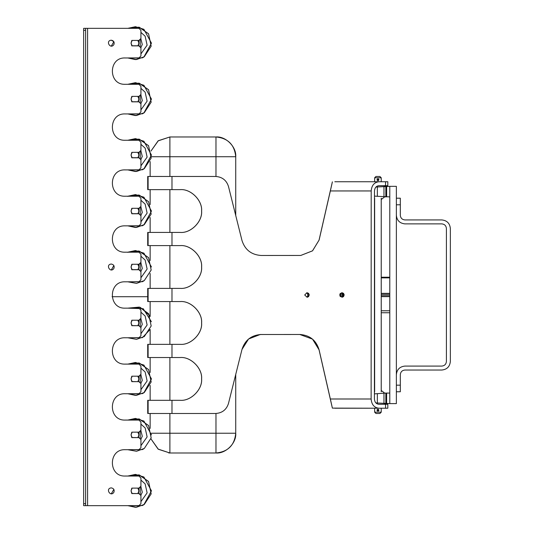 <?xml version="1.0" encoding="UTF-8"?>
<svg xmlns="http://www.w3.org/2000/svg" width="534" height="534" viewBox="0 0 534 534"><rect width="100%" height="100%" fill="white"/><g stroke="black" fill="none" stroke-linecap="round" stroke-linejoin="round"><path stroke-width="0.8" d="M375.863 402.923L389.787 403.611L389.787 186.346L375.929 187.033M374.414 393.865L385.835 393.077L383.966 393.211L383.966 403.484L385.835 403.611L385.835 393.077L389.787 393.077M385.835 186.346L383.966 186.479L383.966 196.752L385.835 196.886L385.835 186.346M389.787 196.886L377.351 196.298L377.351 186.933M374.467 196.098L377.351 196.298M389.787 186.346L396.368 186.346L396.368 403.611L389.787 403.611M450.356 361.478C449.815 366.638 446.958 369.488 441.798 370.035C446.958 369.488 449.815 366.638 450.356 361.478L450.356 228.485C449.815 223.325 446.958 220.469 441.798 219.928C446.958 220.469 449.815 223.325 450.356 228.485M404.932 366.084C399.766 366.631 396.916 369.481 396.368 374.641C396.916 369.481 399.766 366.631 404.932 366.084L441.798 366.084C444.575 365.79 446.117 364.255 446.404 361.478L446.404 228.485C446.117 225.708 444.575 224.167 441.798 223.879L404.932 223.879C399.766 223.332 396.916 220.482 396.368 215.315C396.916 220.482 399.766 223.332 404.932 223.879M441.798 370.035L404.932 370.035C402.149 370.329 400.613 371.864 400.32 374.641L400.32 385.181L396.368 385.181M396.368 391.762L400.32 391.762L400.32 385.181M441.798 219.928L404.932 219.928C402.149 219.634 400.613 218.099 400.32 215.315L400.32 198.201L396.368 198.201M381.229 277.206L389.787 277.206M340.278 293.353L343.475 293.353M381.229 293.353L389.787 293.353M340.171 293.466L343.582 293.466M381.229 293.466L389.787 293.466M340.078 293.58L343.676 293.58M381.229 293.58L389.787 293.58M339.611 294.868L344.15 294.868M381.229 294.868L389.787 294.868M339.604 294.982L342.02 297.284L343.549 296.597L341.873 292.679L339.604 294.982L344.156 294.982M381.229 294.982L389.787 294.982M339.611 295.095L344.15 295.095M381.229 295.095L389.787 295.095M340.078 296.383L343.682 296.383M381.229 296.383L389.787 296.383M340.171 296.497L343.589 296.497M381.229 296.497L389.787 296.497M340.278 296.61L343.482 296.61M381.229 296.61L389.787 296.61M381.229 310.781L389.787 310.781M374.461 390.521L374.641 312.757M381.229 312.757L389.787 312.757M171.988 176.474L147.711 176.467L147.711 189.637L150.141 189.65L171.988 189.637L171.988 176.474L215.696 176.474C222.204 176.914 226.463 180.238 228.472 186.446L241.989 240.514C244.999 249.825 251.381 254.811 261.146 255.479L300.776 255.452L312.51 250.846L319.052 240.133L332.375 181.847L319.058 240.133L312.523 250.833L300.762 255.452L312.55 250.84L319.058 240.133M334.825 408.223L374.641 408.223L374.641 412.175L381.229 412.175L374.648 412.168L375.956 413.49L379.914 413.49L375.963 413.49L374.641 412.168M379.914 413.49L381.229 412.175L381.229 408.223L387.811 408.223L378.793 408.223C374.167 407.636 371.611 404.558 371.13 398.998L330.352 398.998L332.375 408.116L319.052 349.823L312.53 339.137L299.801 334.484C309.74 335.185 316.161 340.298 319.058 349.823L332.375 408.116L378.793 408.223M381.236 408.223L387.817 408.223L385.555 408.223L385.555 404.271L387.817 404.271L378.786 404.271C376.15 403.938 374.688 402.182 374.407 399.005L374.474 190.958C374.748 187.781 376.21 186.026 378.853 185.692L387.817 185.692L384.113 185.692L384.74 186.426L384.113 185.692L387.811 185.692L385.548 185.692L385.548 181.74L387.817 181.74L334.825 181.74M330.352 398.998L319.092 349.823C316.188 340.298 309.773 335.185 299.834 334.484L300.796 334.511M260.212 334.504L299.834 334.484L260.212 334.504L248.584 338.99L241.982 349.443C244.986 340.138 251.374 335.145 261.139 334.484L260.058 334.511M148.112 400.313L147.711 400.313L147.724 413.496L171.988 413.483L171.988 400.313L148.112 400.313L148.112 413.483M152.056 301.556L180.185 301.556C190.772 300.602 202.54 312.37 201.585 322.957C202.54 333.543 190.772 345.311 180.185 344.35L147.711 344.35L147.711 357.52L150.141 357.533M152.056 245.593L180.185 245.593C190.772 244.639 202.54 256.407 201.585 266.993C202.54 277.58 190.772 289.348 180.185 288.387L147.711 288.387L147.711 301.556L150.141 301.57M152.056 189.637L180.185 189.637C190.772 188.676 202.54 200.444 201.585 211.03C202.54 221.617 190.772 233.385 180.185 232.43L147.711 232.43L147.711 245.593L150.141 245.607L150.141 260.552M379.908 176.474L375.956 176.474L379.908 176.474L381.229 177.789L374.648 177.789L381.229 177.795L379.908 176.474M377.918 411.187L377.918 409.211L378.906 410.199L377.918 411.187L378.9 410.199L378.719 409.825M377.939 178.943L377.064 180.018L377.939 178.777M377.898 180.585L377.264 180.178L377.979 178.943L378.693 180.178L377.979 180.585L378.693 180.178L377.985 178.943L377.071 179.764L377.939 180.585M377.945 409.371L377.077 410.199L377.979 411.02L377.271 409.785L377.985 409.371L378.699 409.785L377.945 411.02M332.375 181.86L330.352 190.952L371.19 190.952C371.677 185.398 374.234 182.328 378.853 181.74M147.711 245.593L180.218 245.593C190.805 244.639 202.573 256.407 201.612 266.993C202.573 277.58 190.805 289.348 180.218 288.387M147.711 301.556L180.218 301.556C190.805 300.602 202.573 312.37 201.612 322.957C202.573 333.543 190.805 345.311 180.218 344.35M147.711 357.52L180.218 357.52C190.805 356.565 202.573 368.333 201.612 378.913C202.573 389.5 190.805 401.268 180.218 400.313L171.988 400.313M241.982 349.443L228.465 403.51C226.456 409.718 222.197 413.042 215.689 413.483L171.988 413.483M341.873 292.679L343.522 293.366L342.007 297.284C344.857 295.576 344.784 294.047 341.773 292.679M306.983 292.679L304.714 294.982L307.123 297.284L308.659 296.597L306.91 292.679M306.89 292.679L308.632 293.366L307.097 297.284C309.967 295.576 309.894 294.047 306.876 292.679C309.927 294.047 310 295.582 307.11 297.284M180.218 400.313L180.192 400.313C190.772 401.268 202.54 389.5 201.585 378.913C202.54 368.333 190.772 356.565 180.185 357.52L152.056 357.52M148.105 232.43L148.112 245.593L150.141 245.593M148.112 288.387L148.112 301.556L150.141 301.556L150.141 316.508L149.694 315.561L140.295 307.377L127.82 308.151L139.387 307.097L148.579 313.665L151.175 325.994L144.287 336.547L136.53 339.35L127.82 337.775L142.398 337.662L150.141 329.411L150.141 344.35M148.112 344.35L148.112 357.52L150.141 357.52L150.141 372.472M371.19 190.952L371.13 398.998M147.711 189.637L148.105 189.637L148.105 176.474M180.218 232.43C190.805 233.385 202.573 221.617 201.612 211.03C202.573 200.444 190.805 188.676 180.218 189.637L171.988 189.637M330.352 190.952L319.092 240.133M341.787 292.679C344.817 294.047 344.891 295.582 342.007 297.284L342.02 297.284M377.959 180.752C379.227 180.091 379.227 179.437 377.959 178.777C376.684 179.437 376.684 180.091 377.959 180.752M378.9 179.764L377.912 180.752L377.912 178.777L378.9 179.764M377.965 411.187C379.233 410.526 379.233 409.865 377.965 409.211C376.69 409.865 376.69 410.526 377.965 411.187M85.62 505.658L85.62 503.682L83.644 503.682L83.644 505.658L138.947 505.658L140.923 503.682L140.923 495.552L138.947 493.576L131.811 493.576L131.044 490.846L131.811 488.116L138.947 488.116L140.923 486.14L140.923 478.01L138.947 476.034L125.123 476.034C108.142 476.755 108.142 448.974 125.123 449.701C108.142 448.974 108.142 476.755 125.123 476.034C108.142 476.755 108.142 448.974 125.123 449.701L138.947 449.701L140.923 447.726L140.923 439.595L138.947 437.62L131.811 437.62L131.044 434.883L131.811 432.153L138.947 432.153L140.923 430.177L140.923 422.047L138.947 420.071L125.123 420.071C108.142 420.792 108.142 393.011 125.123 393.738C108.142 393.011 108.142 420.792 125.123 420.071C108.142 420.792 108.142 393.011 125.123 393.738L138.947 393.738L140.923 391.762L140.923 383.632L138.947 381.656L131.811 381.656L131.044 378.926L131.811 376.19L138.947 376.19L140.923 374.214L140.923 366.084L138.947 364.108L125.123 364.108C108.142 364.835 108.142 337.054 125.123 337.775C108.142 337.054 108.142 364.835 125.123 364.108C108.142 364.835 108.142 337.054 125.123 337.775L138.947 337.775L140.923 335.799L140.923 327.669L138.947 325.693L131.811 325.693L131.044 322.963L131.811 320.226L138.947 320.226L140.923 318.257L140.923 310.12L138.947 308.151L125.123 308.151C108.142 308.872 108.142 281.091 125.123 281.812C108.142 281.091 108.142 308.872 125.123 308.151C108.142 308.872 108.142 281.091 125.123 281.812L138.947 281.812L140.923 279.836L140.923 271.706L138.947 269.73L131.811 269.73L131.044 267L131.811 264.27L138.947 264.27L140.923 262.294L140.923 254.164L138.947 252.188L125.123 252.188C108.142 252.909 108.142 225.128 125.123 225.849C108.142 225.128 108.142 252.909 125.123 252.188C108.142 252.909 108.142 225.128 125.123 225.849L138.947 225.849L140.923 223.879L140.923 215.743L138.947 213.774L131.811 213.774L131.044 211.037L131.811 208.307L138.947 208.307L140.923 206.331L140.923 198.201L138.947 196.225L125.123 196.225C108.142 196.946 108.142 169.165 125.123 169.892C108.142 169.165 108.142 196.946 125.123 196.225C108.142 196.946 108.142 169.165 125.123 169.892L138.947 169.892L140.923 167.916L140.923 159.786L138.947 157.81L131.811 157.81L131.044 155.074L131.811 152.344L138.947 152.344L140.923 150.368L140.923 142.238L138.947 140.262L125.123 140.262C108.142 140.989 108.142 113.208 125.123 113.929C108.142 113.208 108.142 140.989 125.123 140.262C108.142 140.989 108.142 113.208 125.123 113.929L138.947 113.929L140.923 111.953L140.923 103.823L138.947 101.847L131.811 101.847L131.044 99.117L131.811 96.38L138.947 96.38L140.923 94.405L140.923 86.274L138.947 84.299L125.123 84.299C108.142 85.026 108.142 57.245 125.123 57.966C108.142 57.245 108.142 85.026 125.123 84.299C108.142 85.026 108.142 57.245 125.123 57.966L138.947 57.966L140.923 55.99L140.923 47.86L138.947 45.884L131.811 45.884L131.044 43.154L131.811 40.424L138.947 40.424L138.526 45.884M113.862 265.518L111.292 269.964M113.862 489.364L111.292 493.81M111.292 40.19C113.789 40.724 114.643 42.206 113.862 44.636C110.378 49.709 105.158 40.671 111.292 40.19L113.862 41.672L111.292 46.118M85.62 30.318L85.62 28.342L83.644 28.342L83.644 30.318L85.62 30.318L85.62 503.682M85.62 28.342L138.947 28.342L140.923 30.318L140.923 38.448L138.947 40.424M111.292 264.036C113.789 264.57 114.643 266.052 113.862 268.482C110.378 273.555 105.158 264.517 111.292 264.036M111.292 487.882C113.789 488.423 114.643 489.905 113.862 492.328C110.378 497.401 105.158 488.363 111.292 487.882M125.123 449.701C108.142 448.974 108.142 476.755 125.123 476.034M125.123 393.738C108.142 393.011 108.142 420.792 125.123 420.071M125.123 337.775C108.142 337.054 108.142 364.835 125.123 364.108M125.123 281.812C108.142 281.091 108.142 308.872 125.123 308.151M125.123 225.849C108.142 225.128 108.142 252.909 125.123 252.188M125.123 169.892C108.142 169.165 108.142 196.946 125.123 196.225M125.123 113.929C108.142 113.208 108.142 140.989 125.123 140.262M125.123 57.966C108.142 57.245 108.142 85.026 125.123 84.299M83.644 503.682L83.644 30.318M148.452 33.682L138.98 27.181L127.82 28.342L139.387 27.287L148.579 33.862L151.175 46.184L144.287 56.737L136.53 59.541L127.82 57.966L142.398 57.852L143.866 57.018M140.809 38.561L142.278 44.516L140.809 47.746M140.222 39.149L140.222 47.159M138.947 43.154L137.939 45.784L132.052 45.784L131.044 43.154L132.145 40.424L137.852 40.424L138.947 43.154M132.145 45.884L131.044 43.154L132.052 40.517M137.939 40.517C139.254 42.273 139.254 44.028 137.939 45.784L137.852 45.884M127.82 28.342L135.456 26.7L143.893 29.303L151.456 43.154L143.893 57.005L135.456 59.608L127.82 57.966M148.452 89.639L138.98 83.144L127.82 84.299L139.387 83.251L148.579 89.819L151.175 102.148L144.287 112.701L136.53 115.504L127.82 113.929L142.398 113.815L143.866 112.981M140.809 94.525L142.278 100.479L140.809 103.709M140.222 95.105L140.222 103.122M138.947 99.117L137.939 101.747L132.052 101.747L131.044 99.117L132.145 96.38L137.852 96.38L138.947 99.117M132.145 101.847L131.044 99.117L132.052 96.48M137.939 96.48C139.254 98.236 139.254 99.992 137.939 101.747L137.852 101.847M138.953 96.374L138.526 101.847M127.82 84.299L135.456 82.663L143.893 85.266L151.456 99.117L143.893 112.961L135.456 115.571L127.82 113.929M148.452 145.602L138.98 139.107L127.82 140.262L139.387 139.214L148.579 145.782L151.175 158.111L144.287 168.664L136.53 171.467L127.82 169.892L142.398 169.779L143.866 168.944M140.809 150.481L142.278 156.442L140.809 159.666M140.222 151.069L140.222 159.085M138.947 155.074L137.939 157.71L132.052 157.71L131.044 155.074L132.145 152.344L137.852 152.344L138.947 155.074M132.145 157.81L131.044 155.074L132.052 152.444M137.939 152.444C139.254 154.199 139.254 155.955 137.939 157.71L137.852 157.81M138.953 152.337L138.526 157.81M127.82 140.262L135.456 138.626L143.893 141.23L151.456 155.074L143.893 168.924L135.456 171.527L127.82 169.892M127.82 225.849L135.456 227.491L143.893 224.887L151.456 211.037L143.893 197.193L135.456 194.583L127.82 196.225L139.387 195.177L148.579 201.745L151.175 214.074L144.287 224.62L136.53 227.424L127.82 225.849L142.398 225.742L143.866 224.901M148.452 201.565L138.833 195.03L127.593 196.338M140.809 206.444L142.278 212.405L140.809 215.629M140.222 207.032L140.222 215.042M138.947 211.037L137.939 213.673L132.052 213.673L131.044 211.037L132.145 208.307L137.852 208.307L138.947 211.037M132.145 213.774L131.044 211.037L132.052 208.407M137.939 208.407C139.254 210.162 139.254 211.918 137.939 213.673L137.852 213.774M138.953 208.3L138.526 213.774M151.456 267L143.893 253.149L135.456 250.546L127.82 252.188L139.387 251.14L148.579 257.708L151.175 270.03L144.287 280.584L136.53 283.387L127.82 281.812L142.398 281.698L143.866 280.864M148.459 257.528L138.833 250.993L127.593 252.302M140.809 262.408L142.278 268.368L140.809 271.592M140.222 262.995L140.222 271.005M138.947 267L137.939 269.637L132.052 269.637L131.044 267L132.145 264.27L137.852 264.27L138.947 267M132.145 269.73L131.044 267L132.052 264.363M137.939 264.363C139.254 266.119 139.254 267.881 137.939 269.637L137.852 269.73M138.953 264.263L138.526 269.73M140.809 318.371L142.278 324.325L140.809 327.556M140.222 318.958L140.222 326.968M138.947 322.963L137.852 325.693L132.052 325.593L131.044 322.963L132.145 320.226L137.852 320.226L138.947 322.963M132.145 325.693L131.044 322.963L132.052 320.327M137.939 320.327C139.254 322.082 139.254 323.838 137.939 325.593M138.953 320.22L138.526 325.693M127.82 308.151L143.212 308.699L151.409 321.748M148.459 369.455L138.98 362.953L127.82 364.108L139.387 363.06L148.579 369.628L151.175 381.957L144.287 392.51L136.53 395.314L127.82 393.738L142.398 393.625L143.866 392.79M140.809 374.334L142.278 380.288L140.809 383.519M140.222 374.915L140.222 382.931M138.947 378.926L137.852 381.656L132.052 381.556L131.044 378.926L132.145 376.19L137.852 376.19L138.947 378.926M132.145 381.656L131.044 378.926L132.052 376.29M137.939 376.29C139.254 378.045 139.254 379.801 137.939 381.556M138.953 376.183L138.526 381.656M127.82 364.108L135.456 362.473L143.893 365.076L151.456 378.926L143.893 392.77L135.456 395.374L127.82 393.738M148.459 425.411L138.98 418.916L127.82 420.071L139.387 419.023L148.579 425.591L151.175 437.92L144.287 448.467L136.53 451.27L127.82 449.701L142.398 449.588L143.866 448.754M140.809 430.291L142.278 436.251L140.809 439.475M140.222 430.878L140.222 438.895M138.947 434.883L137.852 437.62L132.052 437.52L131.044 434.883L132.145 432.153L137.852 432.153L138.947 434.883M132.145 437.62L131.044 434.883L132.052 432.253M137.939 432.253C139.254 434.009 139.254 435.764 137.939 437.52M138.953 432.146L138.526 437.62M127.82 420.071L135.456 418.429L143.893 421.039L151.456 434.883M148.459 481.374L138.98 474.88L127.82 476.034L139.387 474.986L148.579 481.555L151.175 493.883L144.287 504.43L136.53 507.233L127.82 505.658L142.398 505.544L143.866 504.71M140.809 486.254L142.278 492.214L140.809 495.439M140.222 486.841L140.222 494.851M138.947 490.846L137.852 493.576L132.052 493.483L131.044 490.846L132.145 488.116L137.852 488.116L138.947 490.846M132.145 493.576L131.044 490.846L132.052 488.216M137.939 488.216C139.254 489.972 139.254 491.727 137.939 493.483M138.953 488.109L138.526 493.576M127.82 476.034L135.456 474.392L143.893 476.995L151.456 490.846L143.893 504.697L135.456 507.3L127.82 505.658M150.962 438.881L158.091 449.074L169.892 452.992L158.091 449.074L150.962 438.881L158.338 449.261L169.892 452.992L168.704 452.952M215.976 452.992C227.971 451.824 234.553 445.236 235.728 433.241C234.553 445.236 227.971 451.824 215.976 452.992C225.748 453.873 236.609 443.013 235.728 433.241L215.976 433.241L215.976 452.992L169.892 452.992L169.892 433.241L151.376 433.241M151.376 156.722L169.892 156.722L169.892 136.971L158.338 140.702L150.962 151.075L158.091 140.883L169.892 136.971L158.091 140.883L150.962 151.075M150.141 161.528L150.141 176.474M150.141 189.637L150.141 204.589M150.141 217.492L150.141 232.43M150.141 273.448L150.141 288.387M150.141 385.374L150.141 400.313M150.141 413.496L147.724 413.496L150.141 413.496L150.141 428.435M235.728 215.476L235.728 156.722C234.553 144.727 227.971 138.139 215.976 136.971L215.976 156.722L235.728 156.722C236.609 146.95 225.748 136.09 215.976 136.971L169.892 136.971M235.728 156.722C234.553 144.727 227.971 138.139 215.976 136.971L217.238 137.011M220.822 137.572L221.61 137.792M235.728 433.241L235.728 374.461M235.661 434.823L235.501 436.225M386.629 393.077L386.629 403.611M377.351 393.665L377.351 403.03M386.629 196.886L386.629 186.346M396.368 204.782L400.32 204.782M381.229 277.874L389.787 277.874M171.988 245.593L171.988 232.43M171.988 301.556L171.988 288.387M171.988 357.52L171.988 344.35M150.141 176.467L147.711 176.467L150.141 176.467M87.596 505.658L87.596 28.342M140.923 32.38L145.141 36.212L147.124 45.183L140.923 53.927M140.923 88.344L145.141 92.175L147.124 101.146L140.923 109.884M140.923 144.307L145.141 148.132L147.124 157.103L140.923 165.847M140.923 200.263L145.141 204.095L147.124 213.066L140.923 221.81M140.923 256.227L145.141 260.058L147.124 269.029L140.923 277.773M140.923 312.19L145.141 316.021L147.124 324.992L140.923 333.737M140.923 368.153L145.141 371.984L147.124 380.949L140.923 389.693M140.923 424.116L145.141 427.941L147.124 436.912L140.923 445.656M140.923 480.073L145.141 483.904L147.124 492.875L140.923 501.62M215.976 413.483L215.976 433.241L169.892 433.241L169.892 413.483M169.892 400.313L169.892 357.52M169.892 344.35L169.892 301.556M169.892 288.387L169.892 245.593M169.892 232.43L169.892 189.637M169.892 176.474L169.892 156.722L215.976 156.722L215.976 176.474M381.229 390.447L384.74 393.151L381.229 390.447M384.113 404.271L384.74 403.537L384.113 404.271M381.229 199.516L384.74 196.806L381.229 199.516M148.112 296.717L112.067 296.717L148.112 296.717M387.817 185.692L387.817 181.74L387.811 185.692M377.898 411.02L377.298 410.759L377.071 409.778L377.304 410.759L377.905 411.02M387.817 404.271L387.817 408.223M375.956 176.474L374.641 177.789L374.641 181.74M374.641 198.201L374.641 391.762M381.229 391.762L381.229 198.201M381.229 181.74L381.229 177.795"/></g></svg>
